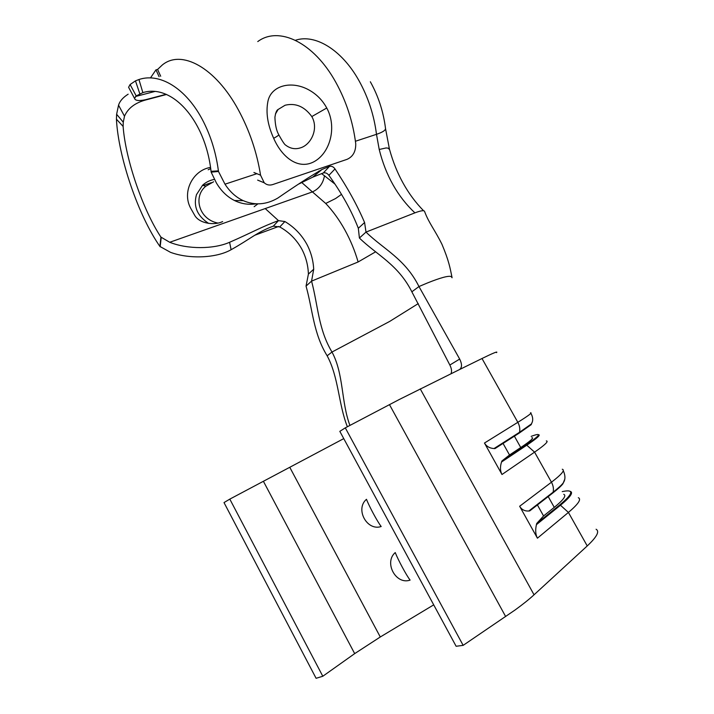 <?xml version="1.0" encoding="UTF-8"?>
<svg xmlns="http://www.w3.org/2000/svg" width="714" height="714" viewBox="0 0 714 714"><rect width="100%" height="100%" fill="white"/><g stroke="black" fill="none" stroke-linecap="round" stroke-linejoin="round"><path stroke-width="1.07" d="M136.213 95.926L134.553 98.416L128.591 87.286L130.1 84.529L136.213 95.926L142.862 92.624C163.051 86.296 186.095 101.924 200.215 131.947C205.855 144.094 209.461 157.214 211.049 171.333L211.148 172.145L218.484 171.467L224.99 184.185C229.89 191.807 235.986 197.305 243.278 200.67C254.889 205.614 266.402 204.748 277.817 198.073C295.301 185.988 310.028 176.456 321.978 169.477L312.723 177.161L299.13 183.855M256.156 203.82C248.624 204.998 241.394 203.892 234.478 200.509C227.132 196.805 221.09 190.924 216.351 182.864L211.148 172.145M130.1 84.529L135.473 80.869L138.944 79.522C160.918 72.078 188.666 90.026 205.079 125.021C211.781 139.168 216.226 154.447 218.404 170.86L218.484 171.467M123.272 122.219L124.495 116.23L118.542 105.181L116.623 114.267L123.272 122.219L123.12 126.432C125.503 159.597 143.121 210.353 160.918 237.093L169.727 242.278C187.603 249.454 213.798 249.293 229.587 242.287C251.872 232.585 261.601 226.784 278.478 220.635L284.886 221.536C294.32 227.168 301.683 234.817 306.966 244.474C310.983 252.176 313.232 260.431 313.714 269.223L311.572 281.12L358.116 261.976L375.162 252.087M418.27 303.593L389.674 321.425L331.992 352.038L327.146 355.786C313.339 333.411 312.768 310.01 306.047 286.1L308.403 274.096C308.091 265.305 305.94 257.058 301.942 249.347C296.64 239.699 289.241 232.228 279.745 226.936L273.301 226.142C257.227 232.041 249.677 239.395 231.113 249.713C216.538 258.066 189.442 259.352 170.476 252.319L159.936 246.464C138.659 216.163 118.426 157.803 116.418 119.176L116.623 114.267M459.682 359.071L418.966 286.546L411.853 291.803L449.847 365.024L459.682 359.071C462.172 364.211 462.101 367.719 459.459 369.593L399.331 399.474L345.29 427.856L339.828 431.354L456.121 646.268L463.154 645.358L515.053 610.006C522.764 604.419 529.092 599.358 534.045 594.807L587.238 545.942C596.859 536.928 599.805 531.359 596.092 529.244M433.71 604.856L380.285 636.986L354.679 653.622L322.799 676.256L316.097 678.3L224.009 502.585L229.81 499.122L322.799 676.256M343.755 438.619L229.81 499.122M531.734 423.259L531.18 424.678L519.381 432.987L494.972 448.597L494.034 448.553C489.679 448.267 486.493 446.428 484.467 443.037L501.987 474.507C500.139 470.954 499.987 466.786 501.54 462.012L501.88 460.994L509.519 454.996L520.747 447.535C530.493 441.02 534.215 437.727 531.903 437.664M564.444 479.951L562.909 483.806C561.195 486.02 557.884 489.036 552.966 492.865L529.708 510.929L528.833 511.001C524.745 511.269 521.693 509.689 519.649 506.262L537.419 538.186C535.527 534.563 535.205 530.047 536.428 524.647L536.705 523.496L543.559 515.954L554.26 507.368C563.524 499.827 566.684 495.48 563.748 494.32M381.187 526.521C366.916 531.359 354.903 508.957 366.487 499.3C369.022 506.03 377.322 521.515 381.187 526.521M410.113 580.107C395.868 585.15 383.704 562.48 395.244 552.565C398.091 559.874 406.489 575.538 410.113 580.107M345.29 427.856L463.154 645.358M537.41 504.941L543.559 515.954M536.705 523.496L559.74 504.932C573.512 493.436 574.342 489.001 562.23 491.616M503.058 443.43L509.519 454.996M501.88 460.994L526.066 444.902C540.284 435.272 542.247 432.327 531.948 436.075L531.171 436.37M306.047 286.1L311.572 281.12C318.06 305.467 318.31 329.306 331.992 352.038C343.845 373.975 341.096 402.027 349.922 425.419M450.98 373.761C451.989 371.441 451.614 368.531 449.847 365.024M452.087 277.764L451.194 276.55C448.499 275.55 440.52 277.71 427.258 283.039L418.966 286.546C405.186 258.798 383.436 249.168 365.996 232.086L414.896 212.861C421.287 210.434 424.553 210.077 424.687 211.772C429.052 223.295 434.665 229.658 441.912 244.197C448.945 260.869 450.079 267.928 451.989 277.246M327.146 355.786C338.739 377.26 338.4 404.008 347.37 426.758M359.41 238.03L358.33 228.275C351.52 210.764 341.711 193.119 328.895 175.341C327.289 173.225 325.423 172.431 323.29 172.975L329.457 166.416C331.608 165.889 333.456 166.728 334.991 168.941C347.352 187.345 357.223 205.213 364.586 222.527L365.996 232.086L359.41 238.03C376.662 254.88 398.126 264.412 411.853 291.803M118.542 105.181C119.845 101.058 123.049 97.399 128.163 94.186M222.634 221.563C214.602 225.606 199.447 223.705 194.735 215.396L190.647 208.176C181.606 191.566 193.289 169.959 210.559 167.424M257.915 203.865L254.139 206.694M145.424 99.764L145.558 100.005C134.937 102.914 127.913 108.323 124.495 116.23M145.558 100.005L166.514 94.48M134.553 98.416C135.178 100.71 138.918 101.129 145.754 99.674L166.121 94.302M423.589 210.755C407.756 194.556 396.431 174.216 389.621 149.744L388.211 148.164L386.096 147.95L379.214 149.485L376.492 134.321C374.065 115.195 368.21 97.274 358.928 80.584C341.703 49.632 314.954 33.612 295.417 40.279M323.29 172.975L312.723 177.161M329.208 165.398L329.457 166.416L321.978 169.477M138.944 79.522L142.862 92.624M229.587 242.287L231.113 249.713M160.168 246.794L161.212 237.539M116.418 119.176L123.12 126.432M278.817 134.875C282.396 141.292 284.663 144.701 285.618 145.103C290.214 148.583 295.087 149.521 300.228 147.923C310.876 145.04 318.979 128.877 311.813 116.569C304.467 106.502 295.56 102.727 285.1 105.235L278.094 109.492L275.559 113.606M308.796 89.884C316.489 94.114 322.478 100.156 326.753 108.001C336.856 126.414 330.671 151.698 315.088 161.096C299.425 170.566 282.432 158.356 273.685 138.32C267.67 124.995 265.733 112.741 267.884 101.558C270.892 85.555 291.285 80.182 308.796 89.884M211.29 182.677L203.008 185.595M213.602 181.784L205.694 186.318C193.083 196.555 198.715 219.26 217.922 223.08M208.595 223.375C197.225 215.949 193.191 206.355 196.493 194.592L202.606 185.203C205.935 182.177 209.88 180.231 214.459 179.384M253.907 172.493L260.556 175.162C256.87 152.18 249.489 130.448 238.422 109.974C215.351 67.214 181.249 49.123 162.239 65.045L157.589 69.436L155.973 69.838L150.449 77.951M260.556 175.162L264.234 182.793C266.688 184.98 269.535 185.569 272.775 184.551L347.12 159.32C353.028 156.643 355.893 151.422 355.733 143.675C353.002 121.853 346.335 101.352 335.75 82.19C313.696 42.171 278.746 25.829 257.763 41.582M254.844 235.218L278.71 226.445M160.695 76.264L157.589 69.436M159.079 76.675L155.973 69.838M341.506 194.369L335.571 198.546L325.718 203.454L312.42 191.905C319.069 188.853 323.085 183.48 324.477 175.778L335.027 184.141M273.301 226.142L278.478 220.635L265.215 208.568L312.42 191.905L301.424 182.24M318.658 171.164L319.328 171.771M321.514 173.6L324.477 175.778M370.334 81.762C378.358 96.158 383.409 111.696 385.506 128.377C385.712 130.234 382.704 132.215 376.492 134.321L355.42 141.256M325.718 203.454C332.795 210.898 339.168 219.698 344.817 229.854C350.44 240.047 354.876 250.757 358.116 261.976M420.234 388.871L534.045 594.807M546.317 440.904C548.95 441.145 545.041 444.884 534.572 452.14L551.458 482.209C561.65 474.399 565.256 470.071 562.275 469.232M501.54 462.012L526.78 445.188L534.572 452.14L501.987 474.507M484.467 443.037L517.828 422.322C528.556 415.619 532.778 412.451 530.475 412.799M459.459 369.593L482.004 358.508L517.828 422.322C519.622 425.606 520.185 428.927 519.533 432.273L519.381 432.987M578.313 497.694C581.642 499.131 578.34 504.039 568.415 512.429L587.238 545.942M536.428 524.647L560.472 505.244L568.415 512.429L537.419 538.186M519.649 506.262L551.458 482.209C553.261 485.538 553.823 488.858 553.127 492.16L552.966 492.865M482.004 358.508C493.294 352.984 498.149 351.02 496.569 352.618M289.929 467.59L380.285 636.986M263.546 481.566L354.679 653.622M389.469 404.624L505.664 616.566M548.209 496.56L554.26 507.368M559.74 504.932L560.472 505.244C570.816 496.739 573.913 492.062 569.745 491.223M563.257 470.58C565.524 475.667 565.479 479.826 563.123 483.075C561.4 485.288 558.071 488.322 553.127 492.16L528.833 511.001M514.392 436.183L520.747 447.535M526.066 444.902L526.78 445.188C537.178 438.191 541.051 434.71 538.392 434.719M532.046 422.545L531.394 423.946L519.533 432.273L494.034 448.553M224.99 184.185L256.879 173.689M169.727 242.278L265.215 208.568M135.473 80.869L139.801 93.748M379.214 149.485C385.712 175.43 397.609 196.555 414.896 212.861M218.404 170.86L211.049 171.333M159.936 246.464L160.918 237.093M284.886 221.536L279.745 226.936M313.714 269.223L308.403 274.096M364.586 222.527L358.33 228.275M334.991 168.941L328.895 175.341M311.813 116.569L326.753 108.001M275.434 114.044L278.094 109.492C276.657 110.117 275.595 112.723 274.917 117.319C275.185 124.905 276.452 130.689 278.719 134.651C279.236 134.919 277.559 136.142 273.685 138.32M202.606 185.203L205.694 186.318M531.18 424.678L531.394 423.946C531.975 422.831 534.295 419.279 530.886 413.317M135.544 96.497L154.938 91.446M385.524 128.582L389.451 149.137M234.478 200.509L243.278 200.67M208.158 169.771L210.719 168.611M264.234 182.802L257.647 180.115"/></g></svg>
